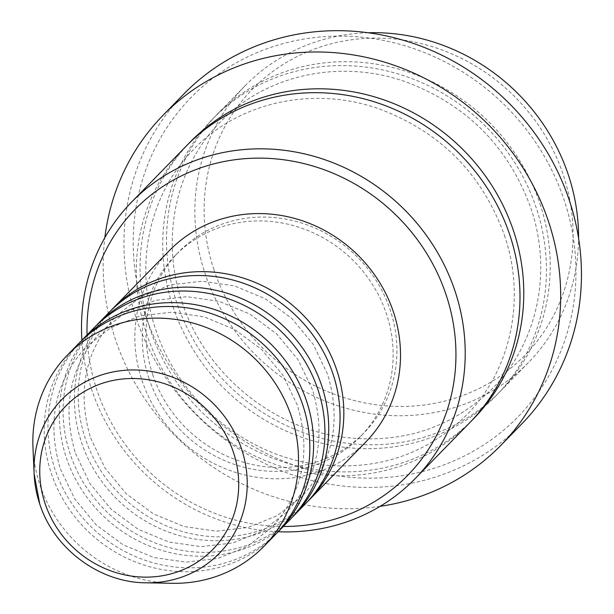 <?xml version="1.0" encoding="UTF-8"?>
<svg xmlns="http://www.w3.org/2000/svg" width="614" height="614" viewBox="0 0 614 614"><rect width="100%" height="100%" fill="white"/><g stroke="black" fill="none" stroke-linecap="round" stroke-linejoin="round"><path stroke-width="0.46" stroke-dasharray="3.07 2.3" d="M307.23 501.93A137.114 128.172 44.3 0 1 85.292 438.503A137.114 128.172 44.3 0 1 111.019 310.454M305.365 503.887A137.114 128.172 44.3 0 1 81.516 442.379A137.114 128.172 44.3 0 1 109.108 312.365M292.118 517.418A137.114 128.172 44.3 0 1 70.18 453.992A137.114 128.172 44.3 0 1 95.907 325.934M290.253 519.375A137.114 128.172 44.3 0 1 66.404 457.867A137.114 128.172 44.3 0 1 93.996 327.853M277.006 532.906A137.114 128.172 44.3 0 1 55.068 469.48A137.114 128.172 44.3 0 1 80.795 341.422M275.141 534.863A137.114 128.172 44.3 0 1 51.292 473.356A137.114 128.172 44.3 0 1 78.884 343.341M213.987 269.853A190.432 178.022 44.3 0 1 329.066 44.354A190.432 178.022 44.3 0 1 563.207 174.706A190.432 178.022 44.3 0 1 448.136 400.205A190.432 178.022 44.3 0 1 213.987 269.853M368.139 32.749A198.046 185.144 -135.7 0 0 244.971 85.891A198.046 185.144 -135.7 0 0 205.114 273.69A198.046 185.144 -135.7 0 0 528.447 362.536A198.046 185.144 -135.7 0 0 578.565 238.102M87.058 334.96A190.432 178.022 -135.7 0 0 96.858 389.882A190.432 178.022 -135.7 0 0 283.315 526.482M278.173 531.747A198.046 185.144 44.3 0 1 91.762 389.844A198.046 185.144 44.3 0 1 81.923 340.233M145.058 314.214A228.515 213.626 44.3 0 1 283.154 43.609A228.515 213.626 44.3 0 1 564.128 200.034A228.515 213.626 44.3 0 1 426.032 470.639A228.515 213.626 44.3 0 1 145.058 314.214M183.701 94.142A236.137 220.748 -135.7 0 0 136.185 318.052A236.137 220.748 -135.7 0 0 521.7 423.982M539.967 203.779A198.046 185.144 44.3 0 1 500.111 391.571A198.046 185.144 44.3 0 1 176.778 302.733A198.046 185.144 44.3 0 1 216.627 114.933A198.046 185.144 44.3 0 1 539.967 203.779M469.887 422.547A198.046 185.144 44.3 0 1 146.546 333.701A198.046 185.144 44.3 0 1 186.403 145.909M365.821 441.934A137.114 128.172 44.3 0 1 141.972 380.427A137.114 128.172 44.3 0 1 169.564 250.412M148.956 378.523A129.493 121.05 44.3 0 1 175.013 255.739A129.493 121.05 44.3 0 1 386.429 313.823A129.493 121.05 44.3 0 1 360.364 436.615A129.493 121.05 44.3 0 1 148.956 378.523M152.732 374.655A129.493 121.05 44.3 0 1 178.789 251.863A129.493 121.05 44.3 0 1 390.205 309.955A129.493 121.05 44.3 0 1 364.148 432.747A129.493 121.05 44.3 0 1 152.732 374.655M380.089 506.343A236.137 220.748 44.3 0 1 115.401 339.35A236.137 220.748 44.3 0 1 104.825 237.718M172.089 583.3A137.114 128.172 44.3 0 1 39.956 484.968A137.114 128.172 44.3 0 1 32.972 447.545M172.994 306.601A198.046 185.144 -135.7 0 0 416.507 442.172A198.046 185.144 -135.7 0 0 536.191 207.647A198.046 185.144 -135.7 0 0 292.678 72.076A198.046 185.144 -135.7 0 0 172.994 306.601M471.759 420.598A198.046 185.144 44.3 0 1 150.323 329.833A198.046 185.144 44.3 0 1 188.306 143.983M145.771 582.801A110.052 102.876 44.3 0 1 39.718 503.879M90.626 438.028L104.994 468.006L126.354 493.848L153.285 513.803L183.939 526.52L216.251 531.171L248.048 527.457L277.198 515.683L301.804 496.634C333.003 462.258 341.607 421.503 327.623 374.356L313.255 344.37L291.896 318.528L264.964 298.573L234.31 285.855L201.998 281.212L170.201 284.919L141.051 296.7L116.445 315.749C85.246 350.118 76.643 390.88 90.626 438.028M75.514 453.516L89.882 483.494L111.241 509.336L138.165 529.291L168.827 542.009L201.139 546.652L232.929 542.945L262.086 531.164L286.692 512.114C317.891 477.746 326.494 436.984 312.511 389.844L298.143 359.858L276.776 334.016L249.852 314.061L219.198 301.344L186.879 296.7L155.089 300.407L125.939 312.188L101.333 331.238C70.134 365.606 61.53 406.368 75.514 453.516M60.402 469.004L74.762 498.982L96.129 524.824L123.053 544.779L153.715 557.497L186.027 562.14L217.816 558.433L246.974 546.652L271.572 527.603C302.779 493.234 311.382 452.472 297.399 405.324L283.031 375.346L261.664 349.504L234.74 329.549L204.078 316.832L171.767 312.188L139.977 315.895L110.819 327.676L86.221 346.726C55.022 381.094 46.411 421.856 60.402 469.004M182.112 302.249C204.408 371.6 269.822 426.953 341.254 436.976C401.065 444.705 451.574 428.449 492.773 388.194C537.465 343.326 552.738 271.634 530.857 208.131C508.453 146.569 466.494 104.38 404.964 81.57C339.557 58.522 265.24 74.985 220.188 122.186C175.497 167.054 160.223 238.746 182.112 302.249M504.409 235.231C526.29 298.734 511.017 370.426 466.325 415.294C425.118 455.55 374.617 471.813 314.805 464.077C243.367 454.061 177.96 398.701 155.657 329.35C133.775 265.847 149.048 194.154 193.74 149.294C238.792 102.085 313.109 85.622 378.516 108.67C440.046 131.48 482.005 173.67 504.409 235.231M175.013 255.739L178.789 251.863M216.627 114.933L244.971 85.891M500.111 391.571L528.447 362.536M360.364 436.615L364.148 432.747"/><path stroke-width="0.92" d="M111.019 310.454A137.114 128.172 44.3 0 1 112.884 308.489A137.114 128.172 44.3 0 1 336.733 369.996A137.114 128.172 44.3 0 1 309.141 500.011A137.114 128.172 44.3 0 1 307.23 501.93M95.907 325.934A137.114 128.172 44.3 0 1 97.772 323.977L109.108 312.365A137.114 128.172 44.3 0 1 332.957 373.872A137.114 128.172 44.3 0 1 305.365 503.887L294.029 515.499A137.114 128.172 44.3 0 1 292.118 517.418M97.772 323.977A137.114 128.172 44.3 0 1 321.621 385.485A137.114 128.172 44.3 0 1 294.029 515.499M80.795 341.422A137.114 128.172 44.3 0 1 82.66 339.465L93.996 327.853A137.114 128.172 44.3 0 1 317.845 389.36A137.114 128.172 44.3 0 1 290.253 519.375L278.917 530.987A137.114 128.172 44.3 0 1 277.006 532.906M82.66 339.465A137.114 128.172 44.3 0 1 306.509 400.973A137.114 128.172 44.3 0 1 278.917 530.987M39.718 503.879A110.052 102.876 44.3 0 1 34.115 473.839L32.972 447.545A137.114 128.172 44.3 0 1 67.548 354.953L78.884 343.341A137.114 128.172 44.3 0 1 302.733 404.849A137.114 128.172 44.3 0 1 275.141 534.863L263.805 546.475A137.114 128.172 44.3 0 1 172.089 583.3L145.771 582.801A110.052 102.876 44.3 0 0 241.532 448.888A110.052 102.876 44.3 0 0 120.912 370.695A110.052 102.876 44.3 0 0 34.115 473.839L39.733 503.956C54.001 548.801 99.445 582.625 145.771 582.801M578.565 238.102A198.046 185.144 -135.7 0 0 568.303 174.737A198.046 185.144 -135.7 0 0 368.139 32.749M283.315 526.482A190.432 178.022 -135.7 0 0 446.079 294.728A190.432 178.022 -135.7 0 0 238.8 159.256A190.432 178.022 -135.7 0 0 87.058 334.96M81.923 340.233A198.046 185.144 44.3 0 1 131.619 202.044A198.046 185.144 44.3 0 1 454.951 290.89A198.046 185.144 44.3 0 1 415.102 478.69A198.046 185.144 44.3 0 1 278.173 531.747M500.924 445.28L521.7 423.982A236.137 220.748 -135.7 0 0 569.224 200.072A236.137 220.748 -135.7 0 0 183.701 94.142L162.925 115.432A236.137 220.748 44.3 0 1 548.44 221.362A236.137 220.748 44.3 0 1 500.924 445.28A236.137 220.748 44.3 0 1 380.089 506.343M131.619 202.044L186.403 145.909A198.046 185.144 44.3 0 1 509.743 234.748A198.046 185.144 44.3 0 1 469.887 422.547L415.102 478.69M112.884 308.489L169.564 250.412A137.114 128.172 44.3 0 1 393.413 311.92A137.114 128.172 44.3 0 1 365.821 441.934L309.141 500.011M104.825 237.718A236.137 220.748 44.3 0 1 162.925 115.432M67.548 354.953A137.114 128.172 44.3 0 1 291.397 416.461A137.114 128.172 44.3 0 1 263.805 546.475M233.389 452.165A102.692 95.999 -135.7 0 0 107.12 381.87A102.692 95.999 -135.7 0 0 45.068 503.472A102.692 95.999 -135.7 0 0 171.329 573.768A102.692 95.999 -135.7 0 0 233.389 452.165M188.306 143.983A198.046 185.144 44.3 0 1 513.519 230.879A198.046 185.144 44.3 0 1 471.759 420.598"/></g></svg>
